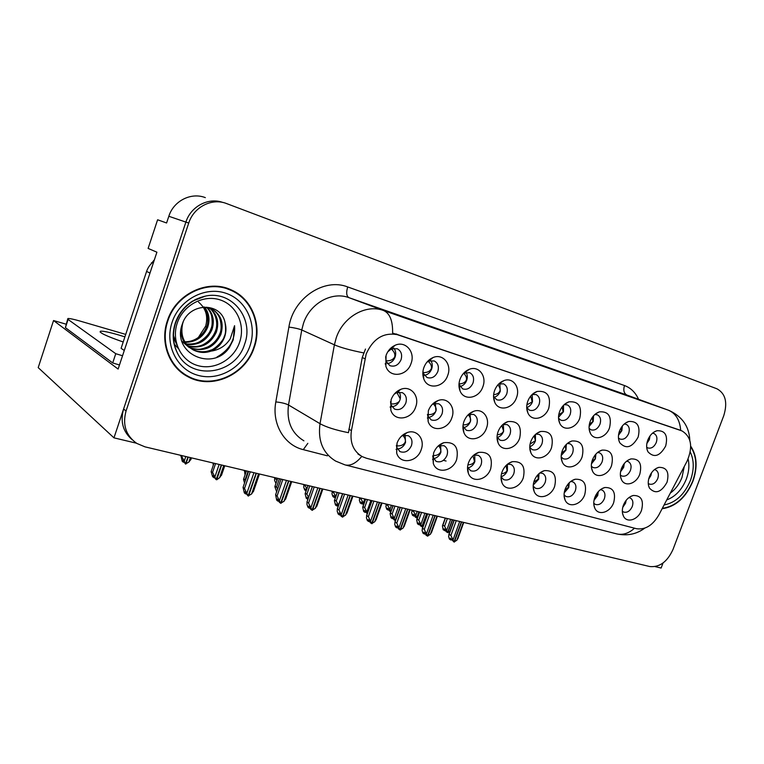 <?xml version="1.0" encoding="UTF-8"?>
<svg xmlns="http://www.w3.org/2000/svg" width="764" height="764" viewBox="0 0 764 764"><rect width="100%" height="100%" fill="white"/><g stroke="black" fill="none" stroke-linecap="round" stroke-linejoin="round"><path stroke-width="1.15" d="M385.677 356.635L386.001 361.219L389.879 365.669C394.797 367.112 398.531 365.106 401.071 359.653C402.447 354.591 401.186 350.953 397.27 348.747L391.388 348.9L387.749 351.841M393.899 348.222C395.771 350.743 396.172 353.694 395.103 357.065C393.536 360.942 390.92 363.12 387.252 363.597M386.078 355.346L385.839 366.118C389.353 378.428 407.078 376.365 411.061 363.435C415.626 351.965 405.292 340.2 394.892 345.395C390.767 347.381 387.826 350.695 386.078 355.346M497.049 436.979L499.923 440.121C504.23 441.372 507.582 439.443 509.999 434.324C511.326 429.769 510.362 426.541 507.115 424.622L502.932 424.45L507.85 421.594C503.352 423.208 500.105 426.57 498.08 431.67C496.705 435.652 496.695 439.338 498.042 442.728C501.671 452.498 516.053 449.318 519.682 438.125C522.041 426.188 518.097 420.678 507.85 421.594M503.409 424.316L503.61 431.335C502.301 434.601 500.172 436.636 497.249 437.428M593.752 503.218L595.232 504.374C599.014 505.462 602.051 503.6 604.343 498.787C605.613 494.652 604.878 491.739 602.127 490.068L600.428 489.657M598.308 491.615L597.696 495.53L594.01 500.353M594.822 497.383C593.408 501.423 593.408 505.033 594.831 508.213C598.26 516.216 610.35 512.491 613.693 502.559C616.099 492.302 613.139 487.289 604.811 487.518C600.323 488.826 596.99 492.121 594.822 497.383M390.538 401.635L390.939 404.844L394.51 409.093C399.429 410.612 403.191 408.616 405.799 403.096C407.145 398.292 405.999 394.807 402.351 392.658L396.783 392.601L394.234 394.148M399.075 392.075C400.594 394.444 400.861 397.146 399.868 400.183C398.254 404.127 395.571 406.314 391.837 406.734M391.111 399.667L390.796 410.01C394.109 422.091 411.71 419.808 415.673 407.011C419.999 396.115 410.688 385.008 400.623 389.42C396.163 391.321 392.982 394.74 391.111 399.667M622.316 511.183L623.462 511.995C627.101 513.026 630.033 511.183 632.277 506.475C633.537 502.406 632.84 499.56 630.195 497.937L628.934 497.593M626.174 500.296L625.554 503.228L622.746 507.344M623.395 505.224C621.953 509.311 621.963 512.921 623.424 516.053C626.795 523.607 638.284 519.816 641.55 510.209C643.956 500.267 641.197 495.359 633.27 495.483C628.858 496.734 625.563 499.981 623.395 505.224M646.669 447.198L647.815 447.933C651.339 448.831 654.156 447.007 656.286 442.471C657.594 438.135 656.83 435.146 653.974 433.503L652.513 433.178M650.002 435.938L649.352 439.672L646.85 443.502M647.748 440.169C646.201 444.591 646.277 448.468 647.967 451.81C654.06 458.19 659.972 456.251 665.692 445.985C668.137 435.461 665.224 430.38 656.964 430.724C652.848 432.052 649.782 435.203 647.748 440.169M561.168 456.958L563.221 458.744C567.174 459.852 570.297 457.97 572.608 453.081C573.917 448.697 573.057 445.603 570.049 443.827L567.375 443.454M566.315 444.419L565.99 450.072L561.206 455.535M562.237 450.856C560.795 454.991 560.814 458.734 562.294 462.077C565.904 470.672 578.692 467.167 582.139 456.805C584.546 445.708 581.156 440.427 571.959 440.981C567.547 442.432 564.3 445.727 562.237 450.856M462.955 426.083L466.279 430.218C470.767 431.555 474.253 429.597 476.726 424.354C478.063 419.713 477.042 416.409 473.661 414.422L468.475 414.499M470.089 414.012L470.471 421.384C469.067 424.87 466.775 426.952 463.595 427.649M463.949 421.461C462.621 425.338 462.583 428.967 463.834 432.357C467.415 442.814 482.743 439.863 486.467 428.193C490.488 418.128 482.829 407.804 473.69 411.299C469.172 413.009 465.935 416.39 463.949 421.461M564.071 494.871L565.895 496.447C569.839 497.603 572.981 495.712 575.321 490.794C576.6 486.592 575.817 483.622 572.971 481.883L570.756 481.444M569.266 482.752L568.769 487.537L564.204 492.895M565.131 489.227C563.727 493.219 563.727 496.82 565.102 500.028C568.559 508.518 581.318 504.899 584.746 494.614C587.144 484.023 583.963 478.904 575.216 479.238C570.651 480.613 567.289 483.946 565.131 489.227M533.186 486.095L535.383 488.206C539.489 489.428 542.746 487.527 545.152 482.485C546.432 478.207 545.601 475.17 542.66 473.374L539.842 472.945M539.002 473.642L538.696 479.229L533.253 485.006M534.227 480.747C532.861 484.672 532.842 488.253 534.16 491.481C537.627 500.515 551.13 497.02 554.645 486.353C557.032 475.399 553.614 470.166 544.388 470.634C539.756 472.085 536.366 475.456 534.227 480.747M618.439 437.982L619.938 439.042C623.596 439.988 626.509 438.144 628.667 433.513C629.994 429.091 629.173 426.035 626.213 424.335L624.274 424.001M622.364 425.978L621.81 430.724L618.496 435.251M619.509 431.011C617.981 435.404 618.057 439.3 619.719 442.69C626.05 449.518 632.2 447.637 638.16 437.056C640.604 426.188 637.472 420.993 628.782 421.47C624.618 422.855 621.524 426.035 619.509 431.011M558.522 418.204L560.805 420.181C564.768 421.25 567.881 419.36 570.135 414.518C571.482 409.924 570.555 406.725 567.356 404.901L564.204 404.643M563.545 405.283L563.46 411.767L558.513 417.287M559.592 411.586C558.112 415.883 558.159 419.78 559.754 423.275C563.536 431.956 576.323 428.566 579.78 418.137C582.187 406.486 578.577 401.062 568.932 401.845C564.682 403.382 561.569 406.629 559.592 411.586M591.336 466.202L593.007 467.511C596.808 468.561 599.836 466.699 602.089 461.914C603.388 457.607 602.586 454.59 599.683 452.871L597.591 452.489M595.901 454.093L595.376 458.897L591.441 463.872M592.415 459.88C590.954 464.073 590.983 467.816 592.511 471.13C596.082 479.209 608.182 475.6 611.544 465.601C613.96 454.866 610.808 449.7 602.08 450.111C597.715 451.505 594.497 454.752 592.415 459.88M427.448 414.413L427.85 416.084L431.163 419.885C435.862 421.308 439.481 419.331 442.022 413.954C443.368 409.227 442.28 405.837 438.775 403.774L433.713 403.669L432.328 404.328M435.337 403.268L435.919 411.013C434.41 414.718 431.937 416.857 428.489 417.421M428.327 410.803L428.126 421.47C431.603 432.691 448 430.027 451.839 417.832C456.003 407.374 447.57 396.669 437.982 400.584C433.484 402.389 430.256 405.789 428.327 410.803M432.691 456.586L436.063 461.361C440.732 462.85 444.371 460.873 446.969 455.449C448.277 450.961 447.293 447.704 444.018 445.698L438.536 445.708C440.522 448.019 441.181 450.12 440.532 452.011C439.252 454.513 436.693 455.697 432.863 455.573M440.627 445.145L440.914 452.212C439.376 455.955 436.865 458.104 433.379 458.648M433.551 453.1L433.283 463.356C436.588 474.377 452.851 471.512 456.671 459.45C458.963 447.217 454.675 441.63 443.788 442.671C439.023 444.381 435.614 447.857 433.551 453.1M493.544 396.268L496.724 399.753C501.031 400.947 504.374 399.009 506.733 393.938C508.089 389.172 507.038 385.81 503.581 383.843L498.739 383.967M499.818 383.595L500.286 391.244C498.997 394.463 496.915 396.478 494.031 397.29M494.594 390.519C493.181 394.663 493.2 398.502 494.652 402.045C498.462 411.949 512.883 408.902 516.521 397.624C520.59 387.482 512.921 376.967 503.887 380.625C499.599 382.325 496.504 385.629 494.594 390.519M501.041 476.841L503.629 479.62C507.917 480.928 511.288 478.999 513.752 473.842C515.041 469.488 514.162 466.384 511.116 464.522L507.573 464.149M507.449 464.245L507.411 470.586C506.093 473.842 503.973 475.876 501.05 476.688M502.053 471.913C500.716 475.752 500.678 479.295 501.938 482.542C505.386 492.178 519.711 488.836 523.311 477.748C525.68 466.412 522.003 461.055 512.272 461.685C507.582 463.213 504.173 466.623 502.053 471.913M458.973 384.254L462.631 388.876C467.129 390.146 470.586 388.188 473.012 382.993C474.377 378.132 473.26 374.685 469.65 372.641L463.672 373.185M466.011 372.297C467.472 374.637 467.702 377.311 466.699 380.329C465.333 383.757 463.079 385.83 459.957 386.555M459.995 379.307C458.62 383.337 458.61 387.119 459.966 390.671C463.748 401.281 479.123 398.483 482.867 386.718C487.079 376.174 478.656 365.268 469.182 369.356C464.923 371.151 461.857 374.465 459.995 379.307M620.349 474.998L621.667 475.943C625.315 476.927 628.247 475.093 630.443 470.414C631.742 466.174 630.988 463.232 628.18 461.571L626.595 461.208M624.284 463.528L623.653 467.396L620.559 471.751M621.428 468.552C619.938 472.792 619.976 476.535 621.543 479.802C625.057 487.413 636.546 483.727 639.831 474.062C642.247 463.672 639.315 458.62 631.016 458.906C626.719 460.224 623.519 463.442 621.428 468.552M396.411 445.326L396.783 447.608L400.069 451.639C404.968 453.224 408.75 451.228 411.424 445.66C412.732 441.095 411.691 437.762 408.291 435.681L403.048 435.442L401.434 436.196M405.073 435.041L405.531 442.432C403.869 446.424 401.157 448.621 397.375 449.012M397.041 443.082L396.678 453.023C399.811 464.865 417.249 462.335 421.174 449.709C425.281 439.348 416.905 428.862 407.212 432.577C402.447 434.382 399.056 437.877 397.041 443.082M589.082 428.337L590.954 429.798C594.755 430.8 597.763 428.938 599.979 424.201C601.306 419.694 600.437 416.571 597.362 414.804L594.869 414.489M593.561 415.778L593.198 421.432L589.082 426.513M590.142 421.499C588.643 425.844 588.7 429.74 590.343 433.188C594.067 441.353 606.177 437.839 609.538 427.783C611.974 416.542 608.612 411.233 599.463 411.844C595.251 413.305 592.148 416.523 590.142 421.499M648.254 483.411L649.247 484.051C652.752 484.987 655.588 483.173 657.747 478.598C659.036 474.434 658.32 471.55 655.617 469.936L654.452 469.631M651.511 472.801L650.89 475.571L648.665 479.123M649.333 476.908C647.834 481.167 647.882 484.901 649.467 488.12C655.445 494.423 661.309 492.446 667.048 482.199C669.474 472.123 666.733 467.186 658.835 467.367C654.605 468.628 651.444 471.808 649.333 476.908M422.969 371.285L423.466 373.558L427.047 377.531C431.755 378.887 435.346 376.9 437.82 371.581C439.195 366.615 438.001 363.072 434.248 360.952L428.919 361.019L426.818 362.279M430.734 360.512C432.395 362.948 432.711 365.755 431.67 368.955C430.208 372.593 427.783 374.723 424.392 375.334M423.858 367.589C422.53 371.485 422.492 375.191 423.733 378.705C427.42 390.118 443.894 387.644 447.742 375.334C452.126 364.352 442.824 353.035 432.892 357.619C428.68 359.51 425.663 362.833 423.858 367.589M529.758 447.246L532.212 449.624C536.338 450.798 539.575 448.888 541.934 443.894C543.252 439.424 542.344 436.263 539.222 434.42L535.86 434.114M535.478 434.449L535.421 440.895C534.246 443.846 532.365 445.794 529.767 446.73M530.818 441.458C529.404 445.527 529.414 449.251 530.837 452.622C534.466 461.781 548.008 458.41 551.541 447.656C553.929 436.148 550.271 430.762 540.578 431.479C536.118 433.016 532.861 436.339 530.818 441.458M467.558 467.033L470.548 470.681C475.027 472.076 478.522 470.127 481.053 464.837C482.351 460.415 481.416 457.235 478.254 455.306L473.852 455.058M474.721 454.847L474.845 461.59C473.413 465.095 471.092 467.186 467.883 467.874M468.523 462.707C467.234 466.441 467.167 469.936 468.342 473.183C471.741 483.478 486.983 480.346 490.689 468.79C493.019 457.025 489.055 451.553 478.77 452.374C474.033 453.988 470.614 457.435 468.523 462.707M526.702 407.546L529.423 410.172C533.549 411.309 536.767 409.389 539.078 404.433C540.434 399.763 539.441 396.478 536.118 394.587L532.202 394.463L532.508 401.711C531.305 404.739 529.376 406.696 526.721 407.584M527.771 401.272C526.32 405.503 526.358 409.38 527.886 412.904C531.696 422.158 545.257 418.92 548.8 408.091C551.178 396 547.282 390.461 537.102 391.445C532.823 393.059 529.719 396.335 527.771 401.272M366.176 353.971L351.411 430.648C349.75 442.642 353.369 451.314 362.26 456.643L366.443 458.247L636.355 528.678C645.15 530.035 652.628 525.479 658.807 515.022L687.037 461.246C693.11 446.959 691.439 436.855 682.023 430.934L398.502 334.909C384.12 331.834 373.348 338.185 366.176 353.971M655.149 566.621L661.118 568.034L663.028 563.001M205.335 197.637C191.191 192.022 173.6 200.837 168.825 216.279L185.891 222.095C190.79 206.356 208.419 197.16 222.83 202.46C208.419 197.16 190.79 206.356 185.891 222.095L113.97 437.848L136.441 443.196M168.825 216.279L166.6 222.983L157.613 219.774L148.12 248.424L156.906 252.196L118.114 369.069L53.537 320.546L66.038 324.156M157.613 219.774L166.6 222.983M113.97 437.848L38.2 367.618L53.537 320.546M446.081 461.026L443.435 460.31M167.364 320.823C159.819 342.377 169.102 366.978 187.581 376.537C211.704 390.318 245.664 374.847 254.259 347.353C262.281 325.101 252.168 298.81 231.205 289.881C207.999 278.679 175.701 293.806 167.364 320.823M183.073 373.72L188.889 376.642M662.111 508.719C675.653 506.78 685.919 497.631 692.91 481.272C697.771 467.339 697.035 455.65 690.713 446.186M344.975 464.875L335.702 461.112C322.962 453.329 317.728 440.857 320.021 423.686L334.393 344.831L336.227 337.889C343.112 316.812 366.071 303.833 383.557 310.528C389.841 313.307 392.858 320.832 392.61 333.094L679.062 429.807M680.705 430.428C679.826 419.98 675.682 413.219 668.271 410.153L383.557 310.528L348.9 297.645C331.968 291.17 309.945 303.375 303.47 323.382L301.761 329.981L288.505 404.977L320.021 423.686C326.047 427.076 335.53 430.084 348.46 432.691L362.241 357.523L365.469 349.053M188.737 223.059L126.041 411.022C122.326 424.813 125.898 435.614 136.775 443.406L145.007 446.854L649.801 566.544C659.619 567.49 667.364 561.779 673.017 549.421L723.756 415.683C727.786 402.513 725.533 393.555 717.004 388.828L226.536 203.549C211.962 197.733 193.741 206.958 188.737 223.059L185.891 222.095L123.596 408.979C120.091 421.48 122.928 431.708 132.115 439.663M235.169 292.478L229.553 289.184M456.251 520.647L450.894 535.449L453.997 542.02L450.359 538.152L450.903 540.024L452.03 539.613M450.894 535.449L449.127 534.322L454.246 520.179M453.997 542.02L461.418 521.879M454.141 541.962L456.872 540.215L458.171 537.827M461.647 521.927L454.341 542.096M459.708 521.468L453.224 539.394M450.903 540.024L449.375 539.031L448.602 536.414L449.127 534.322M463.356 522.337L456.872 540.215M623.472 505.004L625.153 503.037L625.363 501.413M650.909 475.514L650.699 474.052M650.479 475.399L649.314 476.965M447.36 518.546L444.6 526.205L442.9 525.135L442.432 525.89L443.158 529.729L445.087 530.77L445.718 530.273M442.9 525.135L445.441 518.087M444.6 526.205L447.599 532.556L446.109 531.61L445.574 529.796L444.094 528.85L444.638 530.665M452.584 519.778L447.933 532.632L450.091 531.056M450.693 519.329L446.835 530.006M447.599 532.556L452.355 519.73M417.23 511.402L415.807 515.347L416.705 517.896L418.892 511.794M416.59 517.868L415.186 516.97L414.642 515.175L413.248 514.277L413.801 516.072L412.417 515.175L411.634 512.663L412.168 510.199M416.733 517.82L417.488 517.639M419.111 511.842L416.924 517.944M413.983 510.629L413.63 511.622L415.807 515.347M413.63 511.622L412.025 510.6M413.801 516.072L414.814 515.748M649.362 439.634L647.328 441.42M648.932 439.51L649.066 437.371M124.895 336.867L118.267 334.842C108.908 332.159 102.968 330.946 100.447 331.194C98.737 332.502 106.32 336.103 123.195 341.986M119.47 364.982L112.7 362.948L115.765 353.703L68.072 319.447L67.881 318.531C69.591 318.378 73.659 319.228 80.077 321.081L125.716 334.403M115.765 353.703L122.536 355.757M112.7 362.948L65.398 327.641L67.681 319.123M124.312 350.409L151.081 269.74M153.831 261.46C150.403 264.01 147.996 267.333 146.593 271.421L121.104 348.308L124.026 350.342M429.693 514.353L424.278 529.404L427.439 536.07L425.92 535.067L425.338 533.167L423.829 532.174L424.412 534.074L425.51 533.702M424.278 529.404L422.54 528.268L427.716 513.885M427.439 536.07L434.945 515.595M427.592 536.022L430.399 534.246L431.784 531.734M435.184 515.652L427.802 536.156M433.178 515.184L426.618 533.396M424.412 534.074L422.912 533.081L422.091 530.417L422.54 528.268M436.941 516.072L430.399 534.246M594.669 497.832L597.295 495.339L597.343 492.78M402.246 507.85L396.783 523.149L400.011 529.939L398.531 528.927L397.91 526.988L396.44 525.995L397.051 527.934L398.111 527.609M396.783 523.149L395.083 522.013L400.307 507.382M400.011 529.939L407.594 509.111M400.174 529.872L403.048 528.086L404.548 525.431M407.842 509.168L400.384 530.015M405.77 508.681L399.142 527.208M397.051 527.934L395.58 526.931L394.721 524.219L395.083 522.013M409.666 509.607L403.048 528.086M564.797 490.201L568.368 487.337L568.149 483.975M373.892 501.127L368.363 516.693L371.667 523.598L370.215 522.586L369.566 520.609L368.124 519.606L368.773 521.583L369.795 521.315M368.363 516.693L366.71 515.547L371.992 500.668M371.667 523.598L379.336 502.416M371.829 523.531L374.78 521.716L376.394 518.928M379.584 502.473L372.049 523.684M377.445 501.967L370.75 520.809M368.773 521.583L367.341 520.58L366.433 517.811L366.71 515.547M381.465 502.922L374.78 521.716M533.778 482.16L538.305 479.028L537.732 474.902M344.564 494.165L338.977 510.008L342.348 517.037L340.945 516.025L340.257 514L338.853 512.997L339.541 515.012L340.524 514.793M338.977 510.008L337.373 508.862L342.702 493.725M342.348 517.037L350.103 495.483M342.52 516.961L345.557 515.137L347.286 512.195M350.361 495.54L342.749 517.123M348.155 495.024L341.384 514.201M339.541 515.012L338.146 514.01L337.191 511.192L337.373 508.862M352.309 496.008L345.557 515.137M501.499 473.728C504.479 473.355 506.322 472.238 507.029 470.385L506.045 465.524M623.682 467.329L623.357 464.779M623.3 467.234L621.103 469.488M421.566 512.424L418.777 520.217L417.106 519.138L416.686 519.854L417.488 523.827L418.93 524.772L419.98 524.429M417.106 519.138L419.675 511.976M418.777 520.217L421.833 526.663L420.381 525.718L419.808 523.865L418.357 522.929L418.93 524.772M426.875 513.685L422.177 526.749L423.132 526.129M424.927 513.227L421.031 524.066M421.833 526.663L426.646 513.628M595.395 458.839L594.831 455.401M595.07 458.753L591.909 461.456M394.95 506.112L392.123 514.029L390.499 512.95L390.127 513.637L390.996 517.744L392.409 518.689L393.431 518.384M390.499 512.95L393.097 505.672M392.123 514.029L395.246 520.59L393.823 519.635L393.231 517.753L391.808 516.808L392.409 518.689M398.34 506.924L394.405 517.944M395.246 520.59L400.116 507.344M566.009 450.015L565.112 445.765M565.742 449.948L561.597 452.976M367.474 499.599L364.619 507.649L363.034 506.57L362.699 507.22L363.664 511.46L365.039 512.405L366.023 512.157M363.034 506.57L365.65 499.169M367.188 513.885L365.784 511.441L364.409 510.495L365.039 512.405M364.619 507.649L367.436 513.188M370.893 500.41L366.921 511.622M535.44 440.838L534.141 435.805M535.239 440.78L530.082 444.065M339.092 492.875L336.208 501.05L334.661 499.971L334.384 500.582L335.434 504.975L336.771 505.93L337.717 505.72M334.661 499.971L337.316 492.446M338.06 506.704L337.449 504.928L336.103 503.973L336.771 505.93M336.208 501.05L338.576 505.224M342.549 493.687L338.528 505.09M390.767 511.832L389.439 510.954L388.857 509.13L387.491 508.232L388.074 510.056L386.718 509.158L385.906 506.608L386.364 504.078M391.416 505.281L389.984 509.292L390.786 511.794M388.141 504.498L387.778 505.51L389.984 509.292M387.778 505.51L386.221 504.488M388.074 510.056L389.057 509.769M621.82 430.686L618.897 432.997M621.399 430.562L621.266 427.496M363.444 505.138L362.26 502.893L360.933 501.996L361.553 503.848L360.226 502.951L359.366 500.353L359.748 497.765M364.8 498.968L363.349 503.046L363.75 504.259M361.496 498.185L361.133 499.207L363.349 503.046M361.133 499.207L359.605 498.185M361.553 503.848L362.499 503.61M593.217 421.394L589.407 424.087M592.788 421.27L592.301 417.373M335.329 497.908L334.833 496.457L333.543 495.559L334.183 497.45L332.894 496.552L331.996 493.907L332.292 491.262M334.002 491.663L333.629 492.704L335.826 496.495M333.629 492.704L332.149 491.682M334.183 497.45L335.1 497.259M563.469 411.729L558.751 414.728M563.049 411.605L562.132 406.925M305.619 484.93L305.247 485.999L306.889 488.664M306.488 489.8L305.266 488.922L305.944 490.851L304.693 489.953L303.738 487.251L303.957 484.538M305.247 485.999L303.805 484.968M532.527 401.673L526.864 404.91M532.107 401.549L530.684 396.096M239.609 342.205C233.851 359.472 214.569 370.483 197.857 365.612C181.068 361.009 171.098 341.05 177.229 323.134C183.112 305.142 203.501 294.283 220.07 299.88C236.725 305.208 245.607 325.006 239.609 342.205M229.372 347.515L233.23 339.827L234.567 325.684L230.279 338.719C225.819 345.777 219.363 349.922 210.921 351.144C217.587 348.394 222.181 343.561 224.702 336.647C226.201 332.101 226.345 327.594 225.132 323.115C221.598 301.665 189.071 302.219 182.367 323.955C170.983 353.331 212.812 372.364 229.372 347.515M198.573 302.162C205.869 308.303 208.247 316.258 205.707 326.037L198.344 337.507M167.832 320.966C176.092 294.226 208.066 279.252 231.024 290.349C251.757 299.192 261.766 325.206 253.829 347.219C245.32 374.427 211.723 389.736 187.858 376.108C169.551 366.653 160.373 342.301 167.832 320.966M223.26 287.254L231.024 290.349M203.864 307.004C207.932 310.117 208.964 323.841 206.519 326.906C203.234 335.587 194.247 342.148 184.764 341.737M204.523 307.023C209.145 313.001 210.167 319.829 207.588 327.479C203.157 337.296 195.67 342.243 185.117 342.31M207.073 307.319C213.166 313.393 214.779 320.88 211.924 329.8C206.843 340.725 198.411 345.614 186.636 344.459M206.452 307.214C209.307 310.098 211.055 313.144 211.676 316.363C212.564 321.978 212.287 326.257 210.835 329.217C209.317 333.772 205.678 337.889 199.901 341.575C196.787 343.513 192.232 344.306 186.235 343.943M209.508 307.949C217.167 313.937 219.449 322.007 216.336 332.168C210.549 344.192 201.218 348.919 188.345 346.34M208.935 307.777C214.751 311.282 219.163 322.895 215.228 331.566C213.194 336.723 209.67 340.792 204.647 343.79C200.34 346.541 194.763 347.238 187.896 345.891M203.472 306.994L211.466 308.732C221.082 314.338 224.205 322.952 220.825 334.565C214.264 347.706 204.064 352.185 190.236 347.992M189.128 347.458L181.832 341.241M211.246 308.637C215.438 310.996 218.342 314.386 219.956 318.827C221.598 325.216 221.512 330.258 219.698 333.963C217.387 339.703 213.376 344.048 207.665 346.99C200.607 349.415 199.251 350.332 189.749 347.601M210.921 351.144C205.115 353.188 199.289 352.815 193.445 350.036C183.694 344.058 180.113 335.186 182.701 323.411L183.226 321.873M225.132 323.115C225.972 329.695 225.676 334.126 224.244 336.399C223.842 340.582 214.321 349.635 210.902 350.074C204.972 352.49 198.793 352.261 192.356 349.387C185.881 345.013 182.749 342.826 180.734 331.815M183.398 373.319L178.031 369.48M154.414 259.712L151.033 263.943M234.567 325.684C235.513 339.474 229.649 349.922 216.976 357.027M176.933 345.003L173.208 336.8M196.119 299.144L196.72 299.049M176.627 343.981L173.199 334.842M194.772 299.822L195.508 299.65M178.222 348.403L174.096 343.953M684.257 466.556L681.994 477.424C679.397 484.089 675.491 489.323 670.295 493.133M690.723 446.806C696.758 456.156 697.408 467.616 692.661 481.196C685.776 497.326 675.663 506.37 662.312 508.346M314.214 486.974L308.57 503.104L312.018 510.247L310.661 509.235L309.936 507.172L308.58 506.169L309.305 508.222L310.241 508.06M308.57 503.104L307.013 501.958L312.409 486.544M312.018 510.247L319.858 488.311M312.199 510.171L315.322 508.327L317.175 505.243M320.135 488.377L312.428 510.342M317.843 487.833L311.005 507.353M309.305 508.222L307.949 507.22L306.937 504.345L307.013 501.958M322.15 488.855L315.322 508.327M467.893 464.865C471.331 464.713 473.527 463.547 474.463 461.389L473.012 455.802M282.795 479.525L277.093 495.941L280.627 503.228L279.309 502.206L278.545 500.105L277.236 499.102L278 501.194L278.898 501.089M277.093 495.941L275.594 494.795L281.037 479.104M280.627 503.228L288.553 480.89M280.818 503.132L284.017 501.279L286.013 498.042M288.83 480.957L281.047 503.323M286.462 480.394L279.548 500.267M278 501.194L276.702 500.191L275.594 494.795M290.922 481.454L284.017 501.279M250.248 471.808L244.49 488.53L248.099 495.951L244.767 491.777L245.578 493.916L246.438 493.859M244.49 488.53L243.047 487.384L248.548 471.407M248.099 495.951L256.112 473.193M248.3 495.846L251.595 493.974L253.734 490.631M256.408 473.269L248.539 496.046M253.944 472.687L246.963 492.933M245.578 493.916L244.327 492.914L243.047 487.384M258.566 473.776L251.595 493.974M396.44 445.823C400.584 446.262 403.497 445.059 405.159 442.232C405.827 440.188 405.073 437.944 402.895 435.499M503.629 431.288L501.862 425.491M503.495 431.249C502.406 433.398 500.334 434.554 497.278 434.706M309.754 485.914L306.851 494.241L305.352 493.152L305.113 493.735L306.268 498.281L307.902 499.303M305.352 493.152L308.026 485.503M308.226 498.367L306.861 497.24L307.567 499.226M306.851 494.241L308.637 497.192M470.49 421.336L470.433 421.317C471.092 419.341 470.337 417.154 468.198 414.776M470.433 421.317C469.115 423.772 466.661 424.965 463.089 424.899M279.433 478.722L276.492 487.193L275.05 486.114L274.849 486.649L276.644 491.749M275.05 486.114L277.743 478.321L275.03 486.124M277.046 490.584L276.625 490.268L276.902 491.013M276.492 487.193L277.618 488.931M436.139 410.344C436.445 408.272 435.49 406.104 433.274 403.841M435.738 411.481C433.942 413.887 431.183 414.928 427.477 414.594M248.052 471.283L245.082 479.907L243.697 478.827L243.544 479.314L244.518 483.106M243.697 478.827L246.419 470.901M245.082 479.907L245.445 480.422M400.25 398.846L396.917 392.553M390.213 407.327L390.872 407.365M399.429 401.243C397.223 403.459 394.31 404.318 390.681 403.822M215.572 463.586L212.573 472.362L211.131 471.732L212.65 476.774L214.598 477.72M211.246 471.283L213.996 463.213M212.573 472.362L216.136 479.639L212.984 475.609L213.805 477.72M221.608 465.018L216.728 479.773L219.593 477.72L223.766 465.524M219.593 477.72L221.789 474.501M219.163 464.436L214.98 476.66M216.136 479.639L221.321 464.951M276.301 477.987L275.928 479.066L276.95 480.604M275.966 483.431L274.572 480.375L274.687 477.605M275.928 479.066L274.677 477.596M500.296 391.206L499.885 391.082C498.787 393.25 496.705 394.434 493.639 394.635M499.885 391.082C500.525 389.21 499.857 387.138 497.899 384.865M246.018 470.805L245.932 472.324M245.043 474.902L244.451 470.433M245.636 471.904L244.299 470.872M466.718 380.3L466.307 380.166C464.999 382.63 462.564 383.862 459.002 383.862M466.307 380.166C466.976 377.999 466.107 375.668 463.681 373.185M213.185 465.591L213.185 463.022M213.719 464.015L213.032 463.471M431.689 368.916L431.288 368.792C429.788 371.485 427.086 372.746 423.17 372.574M431.288 368.792C431.966 366.405 430.963 363.912 428.27 361.324M423.036 376.06L423.59 376.031M185.786 456.519L184.258 461.036L185.423 463.977L187.944 457.034M185.423 463.977L183.522 460.978L182.453 460.081L183.284 462.163L182.224 461.265L180.848 455.354M185.623 463.872L188.851 462.115L191.105 459.002M188.23 457.101L185.862 464.073M182.3 455.697L181.918 456.834L184.258 461.036M181.918 456.834L180.696 455.812M183.284 462.163L184.009 462.21M188.851 462.115L190.389 457.607M395.112 357.036L394.721 356.912C393.03 359.825 390.079 361.114 385.868 360.77M394.721 356.912C395.399 354.286 394.253 351.631 391.283 348.947M385.371 364.371L385.896 364.38M364.906 358.727L362.241 357.523M681.345 430.676L678.375 429.549M398.502 334.909L395.972 333.897M351.411 430.648L348.842 429.167M624.503 385.543C623.099 390.251 623.911 393.422 626.929 395.045L348.9 297.645C346.445 296.107 346.044 292.545 347.706 286.949L624.503 385.543C630.797 387.902 635.486 392.486 638.561 399.295M627.368 395.208L668.977 410.411C682.223 416.495 689.166 426.455 689.816 440.274M363.616 352.892C350.418 350.256 340.677 347.563 334.393 344.831L301.761 329.981C298.743 328.787 294.455 327.813 288.897 327.068C293.195 298.141 324.137 277.533 347.706 286.949M634.521 528.191C628.848 533.291 623.023 535.211 617.045 533.96L616.452 533.807M644.701 528.172C636.603 534.16 627.387 536.089 617.045 533.96L345.433 464.989C350.743 466.002 356.196 463.137 361.783 456.385M327.412 455.822L303.289 449.643C284.294 445.183 271.659 423.991 275.823 401.912L288.897 327.068M126.041 411.022L123.596 408.979M275.823 401.912C281.353 402.485 285.574 403.497 288.505 404.977C286.424 421.327 291.562 433.274 303.91 440.828M307.835 443.33L303.289 449.643M146.593 271.421L149.715 272.929M65.398 327.641L68.072 319.447M244.623 344.134C235.723 374.914 190.16 381.456 177.095 352.347C172.702 343.074 172.129 333.285 175.386 322.991C180.896 308.465 190.904 299.507 205.401 296.107C231.998 290.091 254.393 318.731 244.623 344.134M172.091 322.265C179.464 299.669 205.096 286.118 225.743 293.204C246.514 299.956 257.401 324.652 249.933 346.035C242.751 367.503 218.838 381.293 197.971 375.334C177 369.709 164.394 344.774 172.091 322.265M151.406 262.806L151.921 263.045M688.125 458.973C689.529 465.305 688.937 471.999 686.339 479.057C682.023 489.629 675.481 496.59 666.724 499.942M690.245 451.992C694.189 460.243 694.237 469.755 690.408 480.499C684.477 494.518 675.71 502.674 664.078 504.975M385.237 363.588L385.916 363.893M386.001 361.219L385.839 366.118M497.068 437.037L498.042 442.728M593.876 504.918L594.831 508.213M390.165 406.878L390.872 407.241M390.939 404.844L390.796 410.01M622.507 513.265L623.424 516.053M647.032 449.394L647.967 451.81M561.225 458.047L562.294 462.077M463.194 426.799L463.834 432.357M564.119 496.142L565.102 500.028M533.186 486.859L534.16 491.481M618.697 439.816L619.719 442.69M558.599 419.121L559.754 423.275M591.479 467.749L592.511 471.13M427.362 417.994L427.964 418.29M427.85 416.084L428.126 421.47M432.558 459.431L433.102 459.727M432.997 457.751L433.283 463.356M493.659 396.545L494.652 402.045M501.031 477.042L501.938 482.542M459.088 387.329L459.594 387.549M459.317 385.323L459.966 390.671M620.569 476.956L621.543 479.802M396.058 449.366L396.736 449.748M399.572 451.362L400.069 451.639M396.783 447.608L396.678 453.023M589.235 429.74L590.343 433.188M648.569 485.713L649.467 488.12M422.979 375.726L423.59 376.003M423.466 373.558L423.733 378.705M529.767 447.79L530.837 452.622M467.692 467.425L468.342 473.183M526.711 407.88L527.886 412.904M681.488 430.734L678.527 429.597M360.169 455.373L357.944 454.026M532.327 394.348L537.102 391.445M473.9 455.038L478.77 452.374M536.338 433.713L540.578 431.479M428.919 361.019L432.892 357.619M430.046 359.214L430.715 359.491M656.371 468.342L658.835 467.367M595.824 413.716L599.463 411.844M403.048 435.442L407.212 432.577M404.672 433.732L405.159 433.99M628.209 460.081L631.016 458.906M464.798 372.651L469.182 369.356M465.973 371.132L466.517 371.352M508.003 463.815L512.272 461.685M499.15 383.805L503.887 380.625M439.243 445.45L443.788 442.671M433.713 403.669L437.982 400.584M435.088 402.036L435.623 402.294M598.871 451.562L602.08 450.111M564.768 404.166L568.932 401.845M625.592 422.989L628.782 421.47M540.711 472.324L544.388 470.634M572.026 480.594L575.216 479.238M469.058 414.279L473.69 411.299M568.282 442.767L571.959 440.981M654.146 431.975L656.964 430.724M630.844 496.38L633.27 495.483M396.783 392.601L400.623 389.42M398.178 390.662L398.779 390.948M602.042 488.607L604.811 487.518M391.388 348.9L394.892 345.395M392.515 346.751L393.231 347.057M184.831 374.723L187.581 376.537M454.045 520.131L448.831 534.552M463.748 522.433L457.837 538.735M445.259 518.04L442.623 525.355M412.035 510.171L411.815 510.782M100.151 332.111L100.447 331.194M427.544 513.847L422.291 528.459M437.39 516.178L431.45 532.67M400.174 507.353L394.883 522.165M410.163 509.722L404.194 526.415M371.887 500.649L366.558 515.662M382.038 503.056L376.031 519.94M342.635 493.716L337.268 508.939M352.949 496.161L346.913 513.246M419.522 511.947L416.877 519.319M392.973 505.644L390.318 513.093M365.564 499.15L362.9 506.675M337.249 492.436L334.575 500.048M386.25 504.049L386.049 504.632M359.663 497.746L359.472 498.29M332.235 491.242L332.053 491.758M303.919 484.529L303.757 485.006M177.095 352.347C172.836 342.902 172.349 333.085 175.634 322.895C181.058 308.627 190.981 299.698 205.401 296.107L192.509 301.121C184.344 306.335 178.595 313.641 175.262 323.038C172.034 333.591 172.645 343.361 177.095 352.347M192.356 349.387L193.445 350.036M312.371 486.534L306.956 501.996M322.866 489.027L316.793 506.331M281.028 479.104L275.584 494.805M291.724 481.635L285.621 499.159M259.464 473.995L253.342 491.739M307.988 485.493L305.304 493.2M224.75 465.763L221.426 475.447M191.439 457.865L190.78 459.804"/></g></svg>
